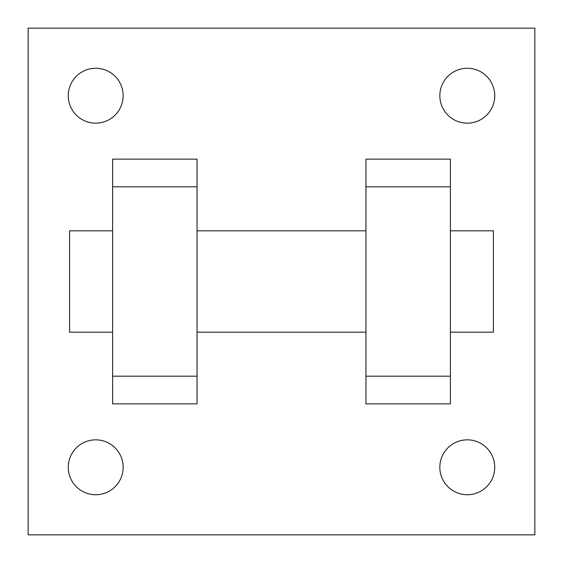 <?xml version="1.0" encoding="UTF-8"?>
<svg xmlns="http://www.w3.org/2000/svg" width="563" height="563" viewBox="0 0 563 563"><rect width="100%" height="100%" fill="white"/><g stroke="black" fill="none" stroke-linecap="round" stroke-linejoin="round"><path stroke-width="0.84" d="M68.264 467.29A27.446 27.446 0 0 0 109.433 491.056A27.446 27.446 0 0 0 109.433 443.524A27.446 27.446 0 0 0 68.264 467.29M68.264 95.71A27.446 27.446 0 0 0 109.433 119.476A27.446 27.446 0 0 0 109.433 71.944A27.446 27.446 0 0 0 68.264 95.71M112.6 376.19L112.6 403.854L197.05 403.854L197.05 376.19L112.6 376.19L112.6 186.81L197.05 186.81L197.05 376.19M112.6 186.81L112.6 159.146L197.05 159.146L197.05 186.81M439.844 95.71A27.446 27.446 0 0 0 481.013 119.476A27.446 27.446 0 0 0 481.013 71.944A27.446 27.446 0 0 0 439.844 95.71M439.844 467.29A27.446 27.446 0 0 0 481.013 491.056A27.446 27.446 0 0 0 481.013 443.524A27.446 27.446 0 0 0 439.844 467.29M450.4 376.19L450.4 403.854L365.95 403.854L365.95 186.81L450.4 186.81L450.4 376.19L365.95 376.19M365.95 186.81L365.95 159.146L450.4 159.146L450.4 186.81M534.85 534.85L534.85 28.15L28.15 28.15L28.15 534.85L534.85 534.85M450.4 332.17L493.42 332.17L493.42 230.83L450.4 230.83M112.6 332.17L69.58 332.17L69.58 230.83L112.6 230.83M197.05 332.17L365.95 332.17M197.05 230.83L365.95 230.83"/></g></svg>

